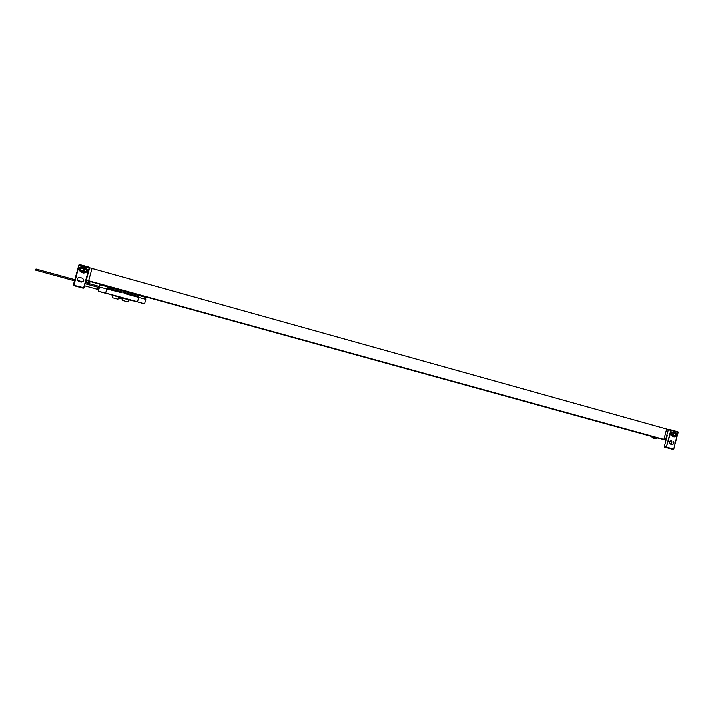 <?xml version="1.0" encoding="UTF-8"?>
<svg xmlns="http://www.w3.org/2000/svg" width="714" height="714" viewBox="0 0 714 714"><rect width="100%" height="100%" fill="white"/><g stroke="black" fill="none" stroke-linecap="round" stroke-linejoin="round"><path stroke-width="1.07" d="M662.565 439.065L663.895 439.396L666.671 429.016L92.026 268.482L88.625 280.888L662.181 439.11L663.895 439.503L666.697 429.025L668.366 429.489L665.564 439.958L662.538 439.155M88.598 281.004L86.233 280.254L89.661 267.821L92.026 268.482L88.59 280.905L86.233 280.254M88.607 281.164L86.251 280.361M86.287 280.522L85.921 281.941L89.678 282.994L90.089 281.53L106.457 286.037M89.678 282.994L85.921 281.941M669.339 429.489L671.347 429.953L669.339 429.489L668.331 429.998L668.911 429.641L664.77 428.489M660.548 438.557L655.068 437.182L652.203 437.789L655.648 438.717L657.094 437.834L662.181 439.11M666.064 438.084L666.555 436.245M666.573 437.736L666.831 436.843M651.364 436.352L139.31 295.132M106.448 286.082L90.08 281.566M88.572 281.307L90.018 281.7L89.678 282.976M662.253 438.985L88.59 280.905M655.015 437.396L660.521 438.655M652.98 437.985L655.648 438.717M652.203 437.789L651.837 436.299M663.895 439.503L665.564 439.958M88.625 280.789L663.895 439.396M655.068 437.182L653.988 437.111M139.319 295.096L651.82 436.343M88.643 281.057L654.042 436.906M130.823 292.606L91.838 281.843M88.598 280.941L86.242 280.299M667.188 435.87L666.697 435.736M666.626 436.174L667.072 436.299M668.331 429.998L667.411 433.059M666.84 435.201L667.34 435.326L664.341 446.518L666.358 447.044L670.83 430.319L668.804 429.846M677.97 431.8L673.793 449.07L671.214 448.901L664.636 447.107L664.341 446.518M673.007 441.181C674.578 442.805 674.284 443.921 672.115 444.519L670.357 444.037C668.777 442.412 669.08 441.297 671.249 440.69L670.874 440.645C672.356 442.028 672.16 443.153 670.276 444.01M675.426 432.113C677.675 434.433 677.256 436.022 674.168 436.888L672.401 436.397C670.151 434.085 670.562 432.488 673.65 431.613L675.426 432.113L673.516 431.667L674.462 432.265M673.498 436.343L672.74 436.486M673.614 431.934L671.874 432.229L671.017 435.058M671.106 435.085L672.427 436.209M674.248 432.211L673.704 431.961C670.937 432.746 670.562 434.174 672.579 436.245L673.293 436.29M673.695 432.086L673.668 432.077C671.062 432.818 670.705 434.166 672.615 436.129L673.855 436.433C671.928 434.46 672.285 433.103 674.9 432.363L674.917 432.372C676.827 434.344 676.47 435.701 673.855 436.433L673.837 436.424C676.64 435.478 676.997 434.13 674.926 432.372L674.9 432.363M89.473 267.768L87.599 274.828M80.048 268.277L80.191 267.75M89.473 268.045L83.975 287.813L83.252 288.251L73.863 285.689L79.174 265.046L89.17 267.839L83.681 287.733L73.881 285.359M83.975 287.813L83.226 288.224L73.81 285.645L73.372 284.913L78.879 264.974L79.611 264.564L89.036 267.197L89.464 267.928L83.957 287.813L87.679 274.649M82.288 278.174L79.763 277.478C76.737 278.085 76.371 279.415 78.683 281.468L81.191 282.155C84.225 281.566 84.591 280.236 82.288 278.174L79.807 277.559C77.496 277.594 76.755 278.665 77.576 280.763M82.77 266.67L82.637 266.634C78.397 267.58 77.915 269.49 81.2 272.355L83.779 273.069C88.063 272.168 88.554 270.267 85.269 267.366L82.663 266.741C79.888 266.67 78.719 267.964 79.156 270.615M87.554 270.088L85.287 267.473L82.797 266.777M84.734 269.196L83.538 271.864L81.316 272.168L79.45 270.526M83.538 271.864L84.091 272.016C86.644 271.472 86.938 270.338 84.975 268.607L84.484 268.464M82.717 267.045C85.671 269.651 85.225 271.356 81.387 272.168L81.307 272.15C78.361 269.58 78.79 267.866 82.601 267.018L82.717 267.045M86.34 270.195L84.555 268.625M82.521 271.704L83.074 271.856M84.573 269.16C84.618 271.231 83.565 272.186 81.423 272.025L81.351 272.007M79.477 268.946L80.013 268.169M137.481 301.897L144.567 303.834L137.481 301.897L138.703 297.443L124.165 293.454L123.236 291.16M139.105 302.361L142.3 303.236L139.105 302.361M138.15 302.129L142.738 303.388L138.15 302.129M105.297 293.222L98.202 291.285L105.297 293.222M100.504 291.803L103.762 292.695L100.504 291.803M99.728 291.624L104.414 292.901L99.728 291.624M132.991 300.781L136.517 301.763M137.641 295.168L145.986 297.47L145.486 299.309M107.975 287.278L107.323 288.019L122.228 292.053L121.532 292.722L99.469 287.09L100.094 284.824L108.617 287.171M100.094 284.824L99.523 286.51M122.228 292.053L121.532 292.731M99.621 286.707L98.38 291.196M144.567 303.834L145.781 299.389L138.703 297.443L137.507 301.781L105.645 293.061M107.323 288.019L107.118 288.768M98.202 291.285L99.264 287.644M106.859 288.688L105.618 293.177M136.552 301.656L137.507 301.781M109.001 294.239L133.018 300.674M109.028 294.132L105.574 293.186M133.036 300.576L109.938 294.338M109.081 294.257L132.813 300.755M118.31 297.979L122.862 299.22L118.301 297.988L118.542 297.042L108.921 294.097M117.283 299.05L112.982 297.881L117.283 299.05M122.513 300.478L128.074 301.986L122.513 300.478L122.826 299.211M127.413 301.817L123.138 300.648L127.413 301.817M117.917 299.228L112.321 297.702L117.917 299.228M132.367 300.808L128.672 299.818L128.074 301.986M122.862 299.22L123.111 298.291L128.672 299.818M118.56 297.051L123.111 298.291M99.433 287.09L99.594 286.537L85.439 282.646M35.887 269.633L36.012 269.053L74.809 279.718M98.505 290.348L98.96 287.555M82.994 268.58L81.619 268.196L80.62 269.142L80.994 270.472L82.369 270.856L83.368 269.91L82.994 268.58M674.293 433.344L675.257 433.612L675.48 434.701L674.739 435.522L673.784 435.254L673.552 434.166L674.293 433.344M92.936 282.191L93.409 282.325L92.936 282.191M94.043 282.503L93.373 282.325L94.043 282.503M97.55 283.467L96.952 283.315L97.55 283.467M97.622 283.485L98.068 283.61L97.622 283.485M98.612 283.761L98.005 283.61L98.612 283.761M101.558 292.133L103.075 292.535L101.558 292.133M111.759 294.811L111.161 294.65L111.759 294.811M114.793 295.641L114.267 295.498L114.793 295.641M115.722 295.899L115.186 295.757L115.722 295.899M655.443 437.379L657.094 437.834M666.706 435.692L667.206 435.817M673.793 449.079L673.248 449.436L666.653 447.633L666.358 447.044L671.446 430.23L678.175 432.363L673.713 449.052L666.706 447.134M678.246 432.389L677.961 431.8L671.383 429.962L678.032 432.068M673.713 449.052L678.175 432.363M666.849 447.437L673.445 449.24M674.043 436.218C672.347 434.469 672.668 433.273 674.998 432.639C676.685 434.389 676.363 435.585 674.043 436.218M82.547 267.09L82.663 267.116C85.457 269.58 85.037 271.204 81.396 271.972L81.325 271.954C78.531 269.508 78.942 267.893 82.547 267.09L82.663 267.116C85.439 269.58 85.02 271.195 81.396 271.972L81.423 272.025M82.583 267.393C85.055 269.615 84.663 271.034 81.405 271.659C78.924 269.437 79.325 268.018 82.583 267.393M79.638 264.573L89.036 267.197L89.17 267.839M73.881 285.689L83.252 288.251M123.906 292.517L134.277 295.364L134.535 294.257L123.468 291.205L137.534 295.123L138.159 297.301M134.053 296.167L134.277 295.364L138.373 296.542M107.145 288.768L108.814 287.207L112.062 288.063L123.272 291.151L112.062 288.063L111.562 289.982M134.178 294.159L134.312 293.65M139.266 295.016L139.114 295.578M111.482 287.903L111.625 287.394M106.556 286.002L106.395 286.564L106.556 286.002M97.327 289.411L97.925 287.269M84.564 285.814L96.997 289.224L97.568 287.171M103.86 292.758L100.308 291.785M666.028 438.217L666.59 436.12M673.668 432.077L674.81 432.345M134.535 294.257C140.114 295.685 137.383 295.4 138.186 296.471L137.972 297.247M108.814 287.207L112.062 288.063M139.337 295.034L139.185 295.596M106.475 285.975L106.324 286.546M112.928 295.507L112.321 297.693M118.542 297.042L117.944 299.228M99.282 287.644L85.127 283.761M74.497 280.834L35.7 270.187M82.886 281.941L77.353 280.423"/></g></svg>
